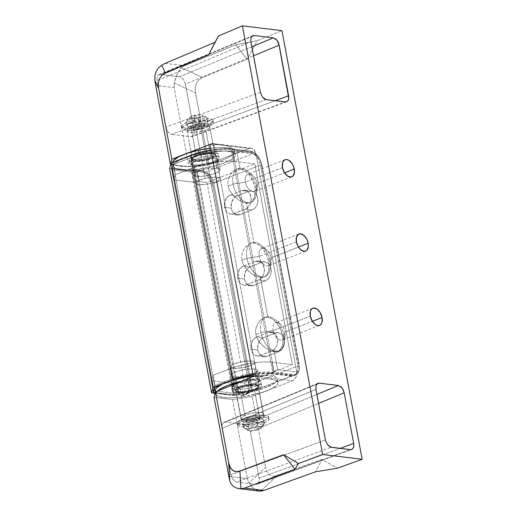 <?xml version="1.0" encoding="UTF-8"?>
<svg xmlns="http://www.w3.org/2000/svg" width="517" height="517" viewBox="0 0 517 517"><rect width="100%" height="100%" fill="white"/><g stroke="black" fill="none" stroke-linecap="round" stroke-linejoin="round"><path stroke-width="0.39" stroke-dasharray="2.58 1.94" d="M271.024 257.809L298.451 247.081L271.024 257.809A9.209 5.474 -111.4 0 1 271.173 261.402A9.209 5.474 -111.4 0 1 265.499 265.512A9.209 5.474 -111.4 0 1 259.269 256.38A9.209 5.474 68.6 0 0 268.504 265.667A9.209 5.474 68.6 0 0 271.024 257.809L270.042 261.085L271.024 257.809A9.209 5.474 68.6 0 0 261.796 248.515A9.209 5.474 68.6 0 0 259.269 256.38L246.99 258.287A18.063 10.734 68.6 0 0 259.204 276.207A18.063 10.734 68.6 0 0 270.333 268.136A18.063 10.734 68.6 0 0 270.042 261.085A18.063 10.734 -111.4 0 1 265.092 276.511A18.063 10.734 -111.4 0 1 246.99 258.287L241.956 260.258L242.984 263.638L244.69 266.791L248.192 270.902L252.322 274.133L255.165 275.735L260.413 277.422A18.063 10.734 68.6 0 0 263.767 277.028A18.063 10.734 68.6 0 0 268.717 261.608L270.042 261.085L268.717 261.608L269.073 268.084L267.619 273.364L266.268 275.296L264.575 276.647L262.597 277.364L257.918 276.847L252.322 274.133L246.926 269.622L242.984 263.638L241.956 260.258L241.704 256.826L242.195 253.492L243.32 250.441L244.961 247.766L249.226 243.998L251.611 243.113L253.97 242.99L246.512 203.168A18.063 10.734 68.6 0 0 249.873 202.774A18.063 10.734 68.6 0 0 254.816 187.354L256.148 186.837L257.13 183.554L284.557 172.827L257.13 183.554A9.209 5.474 -111.4 0 1 257.279 187.148A9.209 5.474 -111.4 0 1 251.605 191.264A9.209 5.474 -111.4 0 1 245.375 182.126A9.209 5.474 68.6 0 0 254.603 191.419A9.209 5.474 68.6 0 0 257.13 183.554L256.148 186.837A18.063 10.734 -111.4 0 1 251.197 202.257A18.063 10.734 -111.4 0 1 233.096 184.033A18.063 10.734 68.6 0 0 245.31 201.953A18.063 10.734 68.6 0 0 256.438 193.881A18.063 10.734 68.6 0 0 256.148 186.837L254.816 187.354L255.224 190.683L254.668 196.68L252.374 201.042L250.68 202.393L248.703 203.11L244.018 202.599L246.512 203.168L253.97 242.99L258.623 244.838L263.063 249.026L266.604 254.913L268.717 261.608A18.063 10.734 68.6 0 0 253.97 242.99L251.611 243.113L249.226 243.998L245.924 246.609L243.32 250.441L242.195 253.492L241.704 256.826L241.956 260.258L246.99 258.287A18.063 10.734 -111.4 0 1 251.934 242.867A18.063 10.734 -111.4 0 1 270.042 261.085A18.063 10.734 68.6 0 0 261.473 245.465A18.063 10.734 68.6 0 0 246.99 258.287L259.269 256.38A9.209 5.474 -111.4 0 1 266.656 249.84A9.209 5.474 -111.4 0 1 271.024 257.809M296.409 241.859L259.269 256.38L296.409 241.859M282.515 167.605L245.375 182.126L233.096 184.033L228.062 186.004L229.083 189.39L233.031 195.368L238.427 199.879L244.018 202.599L238.427 199.879L233.031 195.368L229.083 189.39L228.062 186.004L227.803 182.579L228.301 179.237L231.067 173.512L235.332 169.75L237.717 168.859L240.069 168.742L236.721 150.822L228.928 146.563L224.384 145.09L219.505 144.392A35.414 8.673 169.4 0 0 213.915 145.051L257.304 376.919A35.414 8.673 -10.6 0 1 262.901 376.26L271.335 373.138L277.661 369.59L274.307 351.67A18.063 10.734 68.6 0 0 277.661 351.282A18.063 10.734 68.6 0 0 282.612 335.856L283.936 335.339L284.919 332.063L312.346 321.335L284.919 332.063A9.209 5.474 -111.4 0 1 285.067 335.649A9.209 5.474 -111.4 0 1 279.393 339.766A9.209 5.474 -111.4 0 1 273.17 330.634A9.209 5.474 68.6 0 0 282.398 339.921A9.209 5.474 68.6 0 0 284.919 332.063L283.936 335.339A18.063 10.734 -111.4 0 1 278.993 350.759A18.063 10.734 -111.4 0 1 260.885 332.541A18.063 10.734 68.6 0 0 273.099 350.455A18.063 10.734 68.6 0 0 284.234 342.383A18.063 10.734 68.6 0 0 283.936 335.339L282.612 335.856L282.967 342.338L282.456 345.188L280.169 349.55L278.469 350.894L276.492 351.612L271.813 351.101L274.307 351.67L277.661 369.59L271.335 373.138L262.901 376.26L255.818 375.4L262.901 376.26A35.414 8.673 -10.6 0 0 257.304 376.919L213.915 145.051A35.414 8.673 -10.6 0 1 219.505 144.392L224.384 145.09L228.928 146.563L236.721 150.822L240.069 168.742L244.728 170.584L249.168 174.772L252.71 180.659L254.816 187.354A18.063 10.734 68.6 0 0 240.069 168.742L237.717 168.859L235.332 169.75L232.03 172.355L229.425 176.187L228.301 179.237L227.803 182.579L228.062 186.004L233.096 184.033A18.063 10.734 -111.4 0 1 238.04 168.613A18.063 10.734 -111.4 0 1 256.148 186.837A18.063 10.734 68.6 0 0 247.572 171.211A18.063 10.734 68.6 0 0 233.096 184.033L245.375 182.126A9.209 5.474 -111.4 0 1 252.755 175.593A9.209 5.474 -111.4 0 1 257.13 183.554A9.209 5.474 68.6 0 0 247.895 174.268A9.209 5.474 68.6 0 0 245.375 182.126L282.515 167.605M310.303 316.107L273.17 330.634L260.885 332.541L255.85 334.512L256.878 337.892L258.59 341.046L263.424 346.332L266.216 348.38L271.813 351.101L266.216 348.38L260.82 343.87L256.878 337.892L255.85 334.512L255.598 331.08L256.089 327.739L258.855 322.02L263.127 318.252L265.505 317.36L267.864 317.244L260.413 277.422L267.864 317.244L272.517 319.092L276.957 323.274L280.498 329.161L282.612 335.856A18.063 10.734 68.6 0 0 267.864 317.244L265.505 317.36L263.127 318.252L259.818 320.863L257.22 324.695L256.089 327.739L255.598 331.08L255.85 334.512L260.885 332.541A18.063 10.734 -111.4 0 1 265.835 317.115A18.063 10.734 -111.4 0 1 283.936 335.339A18.063 10.734 68.6 0 0 275.367 319.719A18.063 10.734 68.6 0 0 260.885 332.541L273.17 330.634A9.209 5.474 -111.4 0 1 280.55 324.094A9.209 5.474 -111.4 0 1 284.919 332.063A9.209 5.474 68.6 0 0 275.69 322.77A9.209 5.474 68.6 0 0 273.17 330.634L310.303 316.107M262.274 415.578L259.553 417.012L254.467 389.844C257.201 388.61 258.513 387.718 258.403 387.162L263.47 414.233L261.085 416.301L253.543 418.841L245.22 419.785L242.35 419.442L240.987 418.589L241.329 417.355L242.137 416.657L248.703 413.93L253.084 412.967L260.794 412.553C262.72 412.786 263.612 413.341 263.47 414.233L262.274 415.578M258.403 387.162L257.201 388.467L254.467 389.844L248.444 391.595L240.108 392.481L237.245 392.138L235.881 391.304L236.23 390.109L238.24 388.745L245.801 386.309L254.131 385.417L257.001 385.766L258.364 386.6L258.403 387.162C258.552 386.302 257.666 385.753 255.734 385.527L248.018 385.902L239.778 388.06L244.864 415.229L250.868 413.4L257.324 412.488L262.061 412.799L263.424 413.652L263.47 414.233M209.824 127.57L208.609 128.798L205.85 130.084L199.808 131.699L191.452 132.481L188.582 132.139L187.232 131.337L187.193 130.807L188.408 129.586L191.161 128.3L199.439 126.31L207.168 126.012L209.32 126.594L209.824 127.57C209.98 126.762 209.094 126.238 207.168 126.012L199.439 126.31L191.161 128.3L196.247 155.468L204.499 153.381L212.222 153.038C214.154 153.271 215.046 153.801 214.891 154.641C215.001 155.184 213.683 156.056 210.936 157.252L205.85 130.084L208.609 128.798L209.85 127.227L214.891 154.641L214.381 153.633L212.222 153.038L204.499 153.381L196.247 155.468L192.692 157.459L192.337 158.622L194.961 159.675L202.683 159.339L210.936 157.252L213.683 155.914L214.891 154.641M182.462 155.074L184.685 154.208L182.462 155.074M211.563 143.875L249.2 148.444L208.745 163.702L188.925 166.674L170.81 164.471L188.925 166.674L174.132 87.619L155.662 85.376L174.132 87.619L188.925 166.674L208.745 163.702L195.491 92.873L195.213 87.793L196.363 83.353L198.864 79.844L202.548 77.492L247.132 59.339L257.292 40.694L281.952 30.652L257.292 40.694L235.733 44.779L257.292 40.694L247.132 59.339L202.548 77.492L181.48 67.624L182.798 66.519L235.733 44.779L247.132 59.339L235.733 44.779L184.362 65.691L181.48 67.624L202.548 77.492L198.864 79.844L196.363 83.353L195.213 87.793L195.491 92.873L174.203 82.901L174.132 87.619L174.203 82.901L175.399 78.519L179.173 70.558L181.48 67.624L177.092 74.286L174.203 82.901L195.491 92.873L208.745 163.702L249.2 148.444L211.563 143.875M190.799 136.714L285.358 101.978L190.799 136.714L171.592 134.388L190.799 136.714L192.065 136.585L193.623 135.131L192.434 136.41L190.799 136.714M266.152 99.645L171.592 134.388L169.763 133.664L168.025 132.022L165.808 127.085L157.116 80.646L250.894 41.728L157.116 80.646L156.974 78.106L158.073 75.275L251.695 36.545L160.373 74.442L179.58 76.775L160.373 74.442L159.01 74.616L157.549 76.031C156.987 76.768 156.845 78.306 157.116 80.646L165.808 127.085L168.025 132.022L171.592 134.388L266.152 99.645M232.508 399.557L214.038 397.314L232.508 399.557L252.302 396.455L292.667 380.719L254.616 376.098L292.667 380.719L295.433 378.425L296.836 374.644L296.764 371.91L255.825 153.142L254.222 149.749L251.352 148.179L249.2 148.444L251.32 148.179L253.362 148.98L255.825 153.142L236.721 150.822L255.825 153.142L296.764 371.91L277.661 369.59L296.764 371.91L296.086 377.274L292.667 380.719L252.302 396.455L265.557 467.29L252.302 396.455L232.508 399.557L247.307 478.613L232.508 399.557M228.831 476.37L247.307 478.613L249.091 483.046L247.307 478.613L228.831 476.37M321.994 459.367L274.973 476.092L273.028 476.163L269.641 474.91L267.095 471.885L265.557 467.29L249.091 483.046L265.557 467.29L267.095 471.885L269.641 474.91L273.028 476.163L277.041 475.556L260.742 491.15L277.041 475.556L321.994 459.367L337.304 468.247L321.994 459.367L315.641 471.775L321.994 459.367M165.175 63.358L184.362 65.691L165.175 63.358M212.429 143.532L219.505 144.392L212.429 143.532M209.857 144.56L213.915 145.051L209.857 144.56M253.673 376.479L257.304 376.919L253.673 376.479M251.844 46.789L179.58 76.775L181.409 77.498L183.147 79.14L185.364 84.077L253.524 55.791L185.364 84.077L194.056 130.517L185.364 84.077L183.147 79.14L179.58 76.775L251.844 46.789M260.368 92.349L165.808 127.085L260.368 92.349M275.115 100.737L194.056 130.517L194.192 133.056L193.623 135.131C194.185 134.394 194.327 132.856 194.056 130.517L275.115 100.737M257.123 484.216L350.416 449.616L255.857 484.351L236.65 482.018L331.21 447.283L236.65 482.018L255.857 484.351L257.492 484.048L259.056 481.812L259.114 478.147L250.422 431.714L318.582 403.422L250.422 431.714L248.205 426.777L246.467 425.136L244.638 424.412L316.902 394.419L244.638 424.412L225.431 422.079L244.638 424.412L248.205 426.777L250.422 431.714L259.114 478.147L340.18 448.375L259.114 478.147C259.385 480.493 259.243 482.031 258.681 482.762L257.123 484.216L351.689 449.48M316.753 384.183L223.131 422.912L222.032 425.737L222.174 428.283L315.952 389.359L222.174 428.283L230.866 474.722L222.174 428.283C221.903 425.937 222.045 424.399 222.607 423.669L224.068 422.253L225.431 422.079L316.753 384.183M325.426 439.986L230.866 474.722L231.694 477.346L233.923 480.577L236.65 482.018L233.083 479.653L230.866 474.722L325.426 439.986L327.642 444.917M251.747 486.529L249.091 483.046L251.747 486.529L254.719 489.185L251.747 486.529M257.796 490.762L254.719 489.185L259.372 491.118M187.193 130.807C187.038 131.622 187.923 132.145 189.849 132.371L197.578 132.068L205.85 130.084L210.936 157.252L202.683 159.339L194.961 159.675C193.028 159.449 192.143 158.913 192.298 158.073C192.188 157.53 193.507 156.664 196.247 155.468L191.161 128.3L188.408 129.586L187.167 131.156L192.298 158.073M244.864 415.229L239.778 388.06C237.038 389.288 235.726 390.186 235.836 390.742L240.922 418.389L242.137 416.657L244.864 415.229M235.836 390.742C235.687 391.602 236.579 392.144 238.511 392.377L246.228 392.002L254.467 389.844L259.553 417.012L251.327 419.268L243.623 419.681C241.691 419.455 240.799 418.893 240.941 418.007M315.855 388.713L316.204 385.146M262.494 97.17L260.503 92.982M250.797 41.076L251.139 37.508M231.254 208.183A9.739 7.458 -83.1 0 0 237.374 215.001A9.739 7.458 -83.1 0 0 240.282 214.613L233.503 213.786A9.739 7.458 96.9 0 1 230.595 214.174A9.739 7.458 96.9 0 1 224.475 207.362L231.254 208.183L231.519 202.548L234.149 197.849L236.812 196.046L248.748 191.38L251.669 190.993L254.416 192.078L255.585 193.132L257.304 196.053L257.893 201.578L256.871 205.21L254.881 208.144L252.225 209.941L240.282 214.613L237.361 214.994L234.621 213.909L232.476 211.518L231.254 208.183L224.475 207.362L224.74 201.72L227.37 197.022L230.033 195.226L241.969 190.56L243.423 190.178L246.312 190.534L247.637 191.258L249.782 193.649L251.197 198.851L250.092 204.383L246.835 208.383L233.503 213.786L230.582 214.174L229.16 213.812L226.666 212.035L224.475 207.362A9.739 7.458 96.9 0 1 230.033 195.226L236.812 196.046A9.739 7.458 -83.1 0 0 231.254 208.183M257.783 349.938A9.739 7.458 -83.1 0 0 263.903 356.749A9.739 7.458 -83.1 0 0 266.811 356.368L260.032 355.541A9.739 7.458 96.9 0 1 257.123 355.929A9.739 7.458 96.9 0 1 251.003 349.111L257.783 349.938L258.048 344.303L260.678 339.598L263.34 337.801L275.277 333.135L278.198 332.748L280.944 333.833L282.114 334.887L283.833 337.808L284.421 343.333L283.4 346.959L281.41 349.899L278.753 351.696L266.811 356.368L263.89 356.749L261.15 355.664L259.004 353.273L257.783 349.938L251.003 349.111L251.268 343.475L253.899 338.777L256.561 336.981L268.497 332.308L269.952 331.933L272.84 332.289L274.165 333.013L276.311 335.404L277.726 340.606L276.621 346.138L273.364 350.138L260.032 355.541L257.111 355.929L254.364 354.843L253.194 353.79L251.003 349.111A9.739 7.458 96.9 0 1 256.561 336.981L263.34 337.801A9.739 7.458 -83.1 0 0 257.783 349.938M244.515 279.057A9.739 7.458 -83.1 0 0 250.642 285.875A9.739 7.458 -83.1 0 0 253.55 285.487L246.771 284.667A9.739 7.458 96.9 0 1 243.856 285.054A9.739 7.458 96.9 0 1 237.736 278.236L244.515 279.057L244.78 273.422L247.417 268.724L250.073 266.927L262.016 262.255L263.47 261.88L266.358 262.235L268.853 264.013L270.565 266.927L271.154 272.453L270.139 276.084L268.149 279.025L265.486 280.821L253.55 285.487L250.629 285.875L247.882 284.789L245.737 282.392L244.515 279.057L237.736 278.236L238.001 272.601L240.638 267.903L243.294 266.1L255.23 261.434L256.69 261.053L259.579 261.415L262.074 263.185L263.043 264.53L264.465 269.725L263.36 275.264L260.096 279.264L246.771 284.667L243.843 285.048L242.421 284.686L239.933 282.915L237.736 278.236A9.739 7.458 96.9 0 1 243.294 266.1L250.073 266.927A9.739 7.458 -83.1 0 0 244.515 279.057M216.914 168.199A13.81 3.386 -10.6 0 1 220.145 169.705A13.81 3.386 -10.6 0 1 211.55 174.572A13.81 3.386 -10.6 0 1 196.221 176.291L194.327 166.164A13.81 3.386 169.4 0 0 209.656 164.445A13.81 3.386 169.4 0 0 218.245 159.579A13.81 3.386 169.4 0 0 215.014 158.073L216.914 168.199L215.014 158.073L208.377 158.163L198.043 160.283L192.57 162.681L191.594 163.475L191.174 164.891L192.802 165.879L198.483 166.267L206.251 165.259L211.298 163.96L216.772 161.562L218.219 160.018L217.599 158.79L215.014 158.073A13.81 3.386 169.4 0 0 199.685 159.798A13.81 3.386 169.4 0 0 191.096 164.658A13.81 3.386 169.4 0 0 194.327 166.164L196.221 176.291A13.81 3.386 -10.6 0 1 192.99 174.785A13.81 3.386 -10.6 0 1 201.578 169.925A13.81 3.386 -10.6 0 1 216.914 168.199L210.27 168.29L202.38 169.712L194.463 172.807L193.487 173.602L193.067 175.017L194.702 176.006L200.383 176.394L208.144 175.386L213.191 174.087L218.665 171.689L220.113 170.145L219.499 168.917L216.914 168.199M256.387 379.142A13.81 3.386 -10.6 0 1 259.618 380.648A13.81 3.386 -10.6 0 1 251.029 385.514A13.81 3.386 -10.6 0 1 235.7 387.233L233.8 377.113A13.81 3.386 169.4 0 0 249.136 375.387A13.81 3.386 169.4 0 0 257.724 370.521A13.81 3.386 169.4 0 0 254.493 369.015L256.387 379.142L254.493 369.015A13.81 3.386 169.4 0 0 239.164 370.741A13.81 3.386 169.4 0 0 230.569 375.607A13.81 3.386 169.4 0 0 233.8 377.113L235.7 387.233A13.81 3.386 -10.6 0 1 232.469 385.727A13.81 3.386 -10.6 0 1 241.058 380.867A13.81 3.386 -10.6 0 1 256.387 379.142L249.75 379.232L239.416 381.352L233.942 383.75L232.967 384.545L232.547 385.96L234.175 386.949L239.856 387.336L247.624 386.328L252.671 385.029L258.145 382.632L259.592 381.087L258.972 379.859L256.387 379.142M232.139 378.78A30.102 7.374 -10.6 0 1 273.894 372.298L272 362.171A30.102 7.374 169.4 0 0 230.246 368.66L232.139 378.78L214.898 385.527L213.004 375.4L230.246 368.66L232.139 378.78L247.901 374.276L264.827 372.078L273.894 372.298L294.238 374.767L246.486 393.437L238.576 392.481L236.683 382.354L231.771 383.116L211.434 380.648L213.004 375.4L214.898 385.527L213.327 390.774L211.434 380.648L213.327 390.774L213.889 390.839L213.327 390.774L214.898 385.527L232.139 378.78M215.44 391.033L233.665 393.243L231.771 383.116L233.665 393.243L238.576 392.481L233.665 393.243L215.44 391.033M232.527 151.229L252.865 153.698L205.113 172.368L197.203 171.411L192.292 172.174L171.954 169.705L173.525 164.458L195.536 156.037L206.529 153.206L218.051 151.416L228.346 150.945L252.865 153.698L255.605 154.783L256.949 155.863L259.34 158.881L261.04 162.655L261.537 164.645L213.792 183.322L251.372 384.137L299.123 365.467L261.537 164.645L299.362 367.425L298.477 372.382L297.682 373.52L295.524 374.735L273.894 372.298L272 362.171L292.338 364.64L254.758 163.824L234.421 161.356L232.527 151.229A30.102 7.374 169.4 0 0 190.767 157.711L192.66 167.838A30.102 7.374 -10.6 0 1 234.421 161.356L232.527 151.229M173.525 164.458L190.767 157.711L192.66 167.838L175.418 174.584L173.525 164.458L175.418 174.584L173.848 179.832L171.954 169.705L173.525 164.458M192.292 172.174L171.954 169.705L173.848 179.832L194.185 182.301L192.292 172.174L194.185 182.301L199.103 181.538L197.203 171.411L192.292 172.174M197.203 171.411L199.103 181.538L207.007 182.495L244.593 383.317L236.683 382.354L238.576 392.481L247.772 393.405L249.937 392.19L250.726 391.059L251.579 387.95L251.372 384.137L213.792 183.322L211.595 177.557L207.853 173.453L205.113 172.368L197.203 171.411M207.007 182.495L244.593 383.317L292.338 364.64L254.758 163.824L207.007 182.495L199.103 181.538L194.185 182.301L173.848 179.832L175.418 174.584L192.66 167.838L208.429 163.333L225.354 161.13L234.421 161.356L254.758 163.824L207.007 182.495M272 362.171L262.933 361.952L251.811 363.102L235.015 366.98L213.004 375.4L211.434 380.648L231.771 383.116L236.683 382.354L244.593 383.317L292.338 364.64L272 362.171M233.8 377.113L231.215 376.395L230.601 375.168L233.484 372.802L237.523 371.225L242.57 369.926L250.331 368.918L254.493 369.015L257.647 370.295L257.699 370.96L256.251 372.505L250.777 374.903L240.444 377.022L233.8 377.113M255.23 261.434A9.739 7.458 96.9 0 1 258.145 261.046A9.739 7.458 96.9 0 1 264.465 269.719A9.739 7.458 96.9 0 1 258.707 279.994L265.486 280.821A9.739 7.458 -83.1 0 0 271.244 270.546A9.739 7.458 -83.1 0 0 264.924 261.873A9.739 7.458 -83.1 0 0 262.016 262.255L255.23 261.434L262.016 262.255L250.073 266.927L243.294 266.1L255.23 261.434M246.771 284.667L253.55 285.487L265.486 280.821L258.707 279.994L246.771 284.667M268.497 332.308A9.739 7.458 96.9 0 1 271.406 331.927A9.739 7.458 96.9 0 1 277.726 340.6A9.739 7.458 96.9 0 1 271.974 350.875L278.753 351.696A9.739 7.458 -83.1 0 0 284.505 341.42A9.739 7.458 -83.1 0 0 278.185 332.748A9.739 7.458 -83.1 0 0 275.277 333.135L268.497 332.308L275.277 333.135L263.34 337.801L256.561 336.981L268.497 332.308M260.032 355.541L266.811 356.368L278.753 351.696L271.974 350.875L260.032 355.541M241.969 190.56A9.739 7.458 96.9 0 1 244.877 190.172A9.739 7.458 96.9 0 1 251.197 198.845A9.739 7.458 96.9 0 1 245.446 209.12L252.225 209.941A9.739 7.458 -83.1 0 0 257.977 199.665A9.739 7.458 -83.1 0 0 251.656 190.993A9.739 7.458 -83.1 0 0 248.748 191.38L241.969 190.56L248.748 191.38L236.812 196.046L230.033 195.226L241.969 190.56M233.503 213.786L240.282 214.613L252.225 209.941L245.446 209.12L233.503 213.786M261.537 164.645L213.792 183.322A10.624 6.314 68.6 0 0 205.113 172.368L252.865 153.698A10.624 6.314 -111.4 0 1 261.537 164.645M294.238 374.767L246.486 393.437A10.624 6.314 68.6 0 0 248.464 393.211A10.624 6.314 68.6 0 0 251.372 384.137L299.123 365.467A10.624 6.314 -111.4 0 1 296.209 374.534A10.624 6.314 -111.4 0 1 294.238 374.767M248.599 382.832L249.924 382.315L212.978 184.866L211.647 185.39L248.599 382.832L210.981 182.734L209.992 180.136L207.214 175.522L205.533 173.673L201.895 171.263L196.26 170.326L191.342 171.088L169.615 168.452L191.342 171.088L233.348 395.531L191.342 171.088L196.26 170.326L238.259 394.768L196.26 170.326L200.085 170.791L201.41 170.274L205.062 171.722L206.858 173.156L210.051 177.182L212.306 182.217L249.924 382.315L250.247 384.926L249.808 389.631L248.011 393.049L245.129 394.671L239.119 394.193L197.113 169.75L201.41 170.274L200.085 170.791A14.166 8.421 68.6 0 1 211.647 185.39L212.978 184.866A14.166 8.421 -111.4 0 0 201.41 170.274L197.113 169.75L239.119 394.193L234.207 394.956L192.201 170.513L197.113 169.75L192.201 170.513L234.207 394.956L215.259 392.655L234.207 394.956L239.119 394.193L243.41 394.717L242.085 395.234L243.804 395.188L245.355 394.626L247.74 392.054L248.877 387.912L248.599 382.832L249.924 382.315A14.166 8.421 -111.4 0 1 246.047 394.406A14.166 8.421 -111.4 0 1 243.41 394.717L242.085 395.234L238.259 394.768L242.085 395.234A14.166 8.421 68.6 0 0 244.722 394.93A14.166 8.421 68.6 0 0 248.599 382.832M213.418 392.435L171.411 167.986L192.201 170.513L171.411 167.986L213.418 392.435M214.949 387.317L172.943 162.874L171.411 167.986L172.943 162.874L214.949 387.317M220.152 385.281L233.781 379.95L191.781 155.507L172.943 162.874L191.781 155.507L233.781 379.95A28.332 6.941 -10.6 0 1 234.162 379.801L220.152 385.281M231.08 149.4A28.332 6.941 169.4 0 0 191.781 155.507L201.275 152.496L212.08 150.279L222.543 149.193L231.08 149.4L273.079 373.849L231.08 149.4L249.155 151.597L231.08 149.4M252.962 374.903A28.332 6.941 -10.6 0 1 273.079 373.849L292.874 375.995L294.432 375.432L296.816 372.867L297.954 368.724L297.992 366.249L260.723 166.196L260.057 163.54L257.796 158.512L256.29 156.328L252.807 153.045L249.155 151.597L250.487 151.08L254.138 152.528L257.615 155.811L260.394 160.425L262.048 165.679L260.723 166.196L297.676 363.638L299 363.121L262.048 165.679L299.317 365.732L298.884 370.437L298.141 372.343L295.756 374.915L294.205 375.478L274.411 373.326L232.404 148.883L250.487 151.08L249.155 151.597A14.166 8.421 68.6 0 1 260.723 166.196L262.048 165.679A14.166 8.421 -111.4 0 0 250.487 151.08L232.404 148.883A30.102 7.374 169.4 0 0 210.878 150.033L223.338 148.663L232.404 148.883L274.411 373.326L292.486 375.523L291.161 376.04L269.15 373.578L259.463 374.024L252.962 374.903M252.884 374.476A30.102 7.374 -10.6 0 1 274.411 373.326L265.344 373.106L252.884 374.476M215.085 393.314L233.348 395.531L238.259 394.768L233.348 395.531L215.085 393.314M292.486 375.523L291.161 376.04A14.166 8.421 68.6 0 0 293.792 375.736A14.166 8.421 68.6 0 0 297.676 363.638L299 363.121A14.166 8.421 -111.4 0 1 295.123 375.219A14.166 8.421 -111.4 0 1 292.486 375.523M206.929 163.669A15.051 3.69 -10.6 0 1 189.558 163.204A15.051 3.69 -10.6 0 1 201.779 157.194L201.145 153.82A15.051 3.69 169.4 0 0 188.931 159.824A15.051 3.69 169.4 0 0 206.296 160.296L206.929 163.669L198.392 164.91L193.662 164.904L189.771 163.643L189.894 162.164L192.221 160.412L198.987 157.885L210.316 155.953L216.843 156.224L218.943 157.22L218.814 158.706L216.487 160.451L212.319 162.196L206.929 163.669L206.296 160.296L197.759 161.537L193.028 161.53L189.92 160.839L188.918 159.579L189.261 158.784L191.587 157.039L198.354 154.512L206.923 152.838L214.419 152.586L218.31 153.846L218.187 155.326L217.282 156.186L211.686 158.822L206.296 160.296A15.051 3.69 169.4 0 0 218.517 154.286A15.051 3.69 169.4 0 0 201.145 153.82L201.779 157.194A15.051 3.69 -10.6 0 1 219.15 157.666A15.051 3.69 -10.6 0 1 206.929 163.669M172.717 162.332L173.182 163.786L174.824 164.975L177.57 165.867L185.939 166.61L197.016 165.899L209.114 163.837L209.747 167.211A31.518 7.723 -10.6 0 1 173.376 166.228A31.518 7.723 -10.6 0 1 198.961 153.652L193.106 155.094L182.902 158.532L178.947 160.393L174.074 164.051L173.35 165.705L173.815 167.159L175.45 168.355L178.203 169.24L186.572 169.983L197.649 169.272L215.602 165.77L221.024 164.122L229.768 160.47L232.747 158.609L234.634 156.813L235.364 155.158L234.899 153.704L233.257 152.515L230.511 151.623L222.136 150.88L211.059 151.597L198.961 153.652L198.78 152.696L198.961 153.652A31.518 7.723 -10.6 0 1 235.338 154.635A31.518 7.723 -10.6 0 1 209.747 167.211L209.114 163.837A31.518 7.723 169.4 0 0 234.705 151.261A31.518 7.723 169.4 0 0 210.542 148.205M172.71 162.383A31.518 7.723 169.4 0 0 172.743 162.855A31.518 7.723 169.4 0 0 209.114 163.837L220.397 160.748L225.179 158.958L232.114 155.229L234.007 153.439L234.731 151.785L234.266 150.331L232.624 149.135L229.878 148.25L221.509 147.507L210.432 148.217M194.133 118.012L194.392 115.336A7.083 1.732 169.4 0 0 189.358 117.553A7.083 1.732 169.4 0 0 197.959 118.115L199.478 122.186A10.624 2.604 -10.6 0 1 186.579 121.346A10.624 2.604 -10.6 0 1 194.133 118.012A10.624 2.604 169.4 0 0 186.366 122.057A10.624 2.604 169.4 0 0 199.478 122.186L200.111 125.56A10.624 2.604 -10.6 0 1 186.992 125.431A10.624 2.604 -10.6 0 1 194.767 121.385L194.133 118.012L194.767 121.385L202.696 120.267L205.753 120.409L207.873 121.482L207.33 122.6L203.776 124.468L198.089 125.999L192.182 126.684L188.046 126.284L187.335 125.928L187.076 124.94L189.603 123.104L194.767 121.385A10.624 2.604 -10.6 0 1 207.879 121.521A10.624 2.604 -10.6 0 1 200.111 125.56L199.478 122.186A10.624 2.604 169.4 0 0 207.252 118.147A10.624 2.604 169.4 0 0 194.133 118.012A10.624 2.604 -10.6 0 1 206.794 117.566A10.624 2.604 -10.6 0 1 199.478 122.186L197.959 118.115A7.083 1.732 169.4 0 0 202.832 115.032A7.083 1.732 169.4 0 0 194.392 115.336L194.133 118.012M193.81 122.367L193.429 120.345A15.937 3.903 169.4 0 0 181.771 126.406A15.937 3.903 169.4 0 0 201.449 126.607L201.83 128.63A15.937 3.903 -10.6 0 1 182.152 128.429A15.937 3.903 -10.6 0 1 193.81 122.367L205.701 120.687L211.905 121.282L213.469 122.503L213.359 123.305L211.375 125.114L207.323 126.988L198.793 129.289L189.933 130.316L183.729 129.715L182.656 129.179L182.275 127.699L186.062 124.94L193.81 122.367A15.937 3.903 -10.6 0 1 213.482 122.568A15.937 3.903 -10.6 0 1 201.83 128.63L201.449 126.607A15.937 3.903 169.4 0 0 213.101 120.545A15.937 3.903 169.4 0 0 193.429 120.345L193.81 122.367M196.286 125.457L196.033 124.106A7.083 1.732 169.4 0 0 190.857 126.801A7.083 1.732 169.4 0 0 199.601 126.891L199.853 128.242A7.083 1.732 -10.6 0 1 191.109 128.151A7.083 1.732 -10.6 0 1 196.286 125.457L202.683 124.72L205.029 125.521L204.092 126.678L201.132 127.899L193.461 128.985L191.807 128.727L191.161 127.828L192.847 126.6L196.286 125.457A7.083 1.732 -10.6 0 1 205.036 125.547A7.083 1.732 -10.6 0 1 199.853 128.242L199.601 126.891A7.083 1.732 169.4 0 0 204.777 124.196A7.083 1.732 169.4 0 0 196.033 124.106L196.286 125.457M200.861 154.964L195.174 124.591A11.51 2.818 169.4 0 0 186.76 128.966A11.51 2.818 169.4 0 0 200.964 129.114L206.651 159.488A11.51 2.818 -10.6 0 1 192.44 159.346A11.51 2.818 -10.6 0 1 200.861 154.964L209.45 153.749L213.928 154.182L215.059 155.061L213.547 156.948L208.732 158.926L202.244 160.335L198.063 160.703L193.584 160.27L192.809 159.882L192.531 158.816L195.264 156.819L200.861 154.964A11.51 2.818 -10.6 0 1 215.072 155.106A11.51 2.818 -10.6 0 1 206.651 159.488L200.964 129.114A11.51 2.818 169.4 0 0 209.385 124.733A11.51 2.818 169.4 0 0 195.174 124.591L200.861 154.964M205.055 178.417L200.635 154.79A12.395 3.037 169.4 0 0 191.574 159.507A12.395 3.037 169.4 0 0 206.878 159.663L211.298 183.289A12.395 3.037 -10.6 0 1 195.995 183.134A12.395 3.037 -10.6 0 1 205.055 178.417L209.805 177.505L216.248 177.124L219.13 177.57L220.352 178.52L218.717 180.556L213.534 182.682L206.548 184.194L200.105 184.582L196.382 183.709L196.001 183.18L196.641 181.874L199.032 180.414L205.055 178.417A12.395 3.037 -10.6 0 1 220.358 178.572A12.395 3.037 -10.6 0 1 211.298 183.289L206.878 159.663A12.395 3.037 169.4 0 0 215.938 154.945A12.395 3.037 169.4 0 0 200.635 154.79L205.055 178.417M206.878 159.663L212.901 157.666L215.292 156.205L215.932 154.9L215.544 154.37L211.828 153.497L205.385 153.885L198.399 155.397L193.209 157.523L191.581 159.553L192.802 160.503L195.685 160.955L202.128 160.574L206.878 159.663M200.964 129.114L204.939 127.925L208.784 125.902L209.295 125.263L209.017 124.196L205.566 123.389L199.581 123.744L193.093 125.153L188.278 127.13L186.766 129.011L187.897 129.896L190.579 130.316L194.398 130.206L200.964 129.114M199.601 126.891L203.045 125.747L204.726 124.526L204.558 123.867L202.431 123.369L194.754 124.455L191.794 125.67L190.863 126.833L193.203 127.634L199.601 126.891M201.449 126.607L206.949 124.959L212.274 122.161L213.088 120.48L212.597 119.802L207.815 118.677L199.536 119.175L190.547 121.12L183.884 123.86L182.604 124.791L181.79 126.471L183.354 127.693L187.064 128.274L195.342 127.777L201.449 126.607M197.959 118.115L201.404 116.978L203.084 115.75L202.916 115.091L200.79 114.593L193.112 115.679L190.153 116.894L189.222 118.057L191.561 118.858L197.959 118.115M245.375 392.261A15.051 3.69 -10.6 0 1 232.198 391.02A15.051 3.69 -10.6 0 1 248.606 384.241L247.973 380.867A15.051 3.69 169.4 0 0 231.564 387.647A15.051 3.69 169.4 0 0 244.741 388.887L245.375 392.261L239.862 392.791L235.435 392.623L233.852 392.287L232.236 391.169L232.863 389.605L234.007 388.726L237.723 386.955L242.848 385.385L254.118 383.717L258.545 383.879L261.208 384.706L261.744 385.333L261.117 386.897L258.332 388.668L251.133 391.123L245.375 392.261L244.741 388.887L236.838 389.417L232.139 388.422L231.635 387.052L232.236 386.231L237.09 383.582L242.215 382.005L250.816 380.518L257.912 380.506L260.581 381.333L261.111 381.96L260.484 383.524L257.705 385.294L250.499 387.75L244.741 388.887A15.051 3.69 169.4 0 0 261.156 382.108A15.051 3.69 169.4 0 0 247.973 380.867L248.606 384.241A15.051 3.69 -10.6 0 1 261.783 385.482A15.051 3.69 -10.6 0 1 245.375 392.261M250.015 377.959L250.37 379.859A31.518 7.723 -10.6 0 1 277.972 382.457A31.518 7.723 -10.6 0 1 243.61 396.649L242.977 393.269A31.518 7.723 169.4 0 0 277.338 379.077A31.518 7.723 169.4 0 0 253.175 376.027L261.279 375.381L270.553 375.723L276.136 377.455L277.254 378.774L277.19 380.318L275.936 382.044L273.545 383.879L265.77 387.588L255.03 390.891L242.977 393.269L243.61 396.649L261.305 392.7L270.746 389.127L276.569 385.423L277.823 383.698L277.887 382.147L276.769 380.829L274.501 379.801L266.934 378.741L261.912 378.754L250.37 379.859L241.071 381.591A31.518 7.723 -10.6 0 1 250.37 379.859L250.015 377.959M217.411 391.085L216.158 392.81L216.093 394.361L217.211 395.673L219.479 396.707L227.053 397.76L237.658 397.373L243.61 396.649A31.518 7.723 -10.6 0 1 216.009 394.051A31.518 7.723 -10.6 0 1 217.25 391.246M215.382 390.697L216.584 392.3L222.168 394.032L231.435 394.374L242.977 393.269A31.518 7.723 169.4 0 1 215.376 390.678M243.766 427.772L247.785 430.351A7.083 1.732 -10.6 0 1 252.962 427.32A7.083 1.732 -10.6 0 1 261.35 427.158L264.109 422.984A10.624 2.604 169.4 0 0 251.527 423.229A10.624 2.604 169.4 0 0 243.766 427.772A10.624 2.604 -10.6 0 1 243.494 427.333A10.624 2.604 -10.6 0 1 252.49 423.016A10.624 2.604 -10.6 0 1 264.109 422.984L263.483 419.61A10.624 2.604 169.4 0 0 251.857 419.636A10.624 2.604 169.4 0 0 242.861 423.959A10.624 2.604 169.4 0 0 243.132 424.399L243.766 427.772L243.132 424.399L244.832 425.039L247.817 425.22L253.685 424.58L260.962 422.46L263.101 421.206L263.754 420.075L262.817 419.235L260.426 418.815L252.929 419.429L248.961 420.36L244.412 422.176L242.984 423.391L243.132 424.399A10.624 2.604 169.4 0 0 254.758 424.367A10.624 2.604 169.4 0 0 263.748 420.05A10.624 2.604 169.4 0 0 263.483 419.61L264.109 422.984A10.624 2.604 -10.6 0 1 264.381 423.423A10.624 2.604 -10.6 0 1 255.392 427.74A10.624 2.604 -10.6 0 1 243.766 427.772A10.624 2.604 169.4 0 0 243.953 427.914A10.624 2.604 169.4 0 0 254.416 427.934A10.624 2.604 169.4 0 0 264.161 424.134A10.624 2.604 169.4 0 0 264.109 422.984L261.35 427.158A7.083 1.732 -10.6 0 1 261.389 427.921A7.083 1.732 -10.6 0 1 254.887 430.461A7.083 1.732 -10.6 0 1 247.914 430.448A7.083 1.732 -10.6 0 1 247.785 430.351L243.766 427.772M237.671 423.572L238.046 425.594A15.937 3.903 -10.6 0 1 237.639 424.935A15.937 3.903 -10.6 0 1 251.133 418.453A15.937 3.903 -10.6 0 1 268.569 418.408L268.187 416.385A15.937 3.903 169.4 0 0 250.751 416.431A15.937 3.903 169.4 0 0 237.264 422.912A15.937 3.903 169.4 0 0 237.671 423.572L242.247 424.761L253.498 423.843L264.413 420.664L267.625 418.783L268.601 417.083L267.192 415.823L263.605 415.196L255.43 415.623L249.31 416.754L243.746 418.376L239.584 420.237L237.445 422.066L237.671 423.572A15.937 3.903 169.4 0 0 255.101 423.526A15.937 3.903 169.4 0 0 268.594 417.045A15.937 3.903 169.4 0 0 268.187 416.385L268.569 418.408A15.937 3.903 -10.6 0 1 268.969 419.074A15.937 3.903 -10.6 0 1 255.482 425.549A15.937 3.903 -10.6 0 1 238.046 425.594L237.671 423.572M245.892 420.224L246.144 421.575A7.083 1.732 -10.6 0 1 245.963 421.284A7.083 1.732 -10.6 0 1 251.96 418.402A7.083 1.732 -10.6 0 1 259.708 418.382L259.456 417.032A7.083 1.732 169.4 0 0 251.708 417.051A7.083 1.732 169.4 0 0 245.711 419.933A7.083 1.732 169.4 0 0 245.892 420.224L249.013 420.773L252.929 420.347L257.776 418.932L259.637 417.342L259.011 416.78L256.335 416.482L251.068 417.193L246.745 418.744L245.795 419.552L245.892 420.224A7.083 1.732 169.4 0 0 253.64 420.205A7.083 1.732 169.4 0 0 259.637 417.322A7.083 1.732 169.4 0 0 259.456 417.032L259.708 418.382A7.083 1.732 -10.6 0 1 259.889 418.673A7.083 1.732 -10.6 0 1 253.892 421.555A7.083 1.732 -10.6 0 1 246.144 421.575L245.892 420.224M235.972 390.846L241.652 421.226A11.51 2.818 -10.6 0 1 241.361 420.748A11.51 2.818 -10.6 0 1 251.107 416.069A11.51 2.818 -10.6 0 1 263.696 416.03L258.009 385.656A11.51 2.818 169.4 0 0 245.42 385.688A11.51 2.818 169.4 0 0 235.674 390.367A11.51 2.818 169.4 0 0 235.972 390.846L237.807 391.543L241.045 391.737L247.404 391.046L255.282 388.745L257.602 387.388L258.306 386.16L256.173 384.965L252.936 384.771L244.379 385.921L237.355 388.441L235.81 389.76L235.972 390.846A11.51 2.818 169.4 0 0 248.561 390.813A11.51 2.818 169.4 0 0 258.306 386.134A11.51 2.818 169.4 0 0 258.009 385.656L263.696 416.03A11.51 2.818 -10.6 0 1 263.987 416.508A11.51 2.818 -10.6 0 1 254.248 421.187A11.51 2.818 -10.6 0 1 241.652 421.226L235.972 390.846M230.698 367.419L235.125 391.046A12.395 3.037 -10.6 0 1 234.808 390.535A12.395 3.037 -10.6 0 1 245.297 385.495A12.395 3.037 -10.6 0 1 258.862 385.456L254.435 361.829A12.395 3.037 169.4 0 0 240.877 361.868A12.395 3.037 169.4 0 0 230.388 366.908A12.395 3.037 169.4 0 0 230.698 367.419L234.266 368.343L243.009 367.632L251.501 365.157L254.002 363.697L254.758 362.378L253.66 361.396L250.874 360.911L242.13 361.622L233.639 364.091L231.138 365.558L230.382 366.876L230.698 367.419A12.395 3.037 169.4 0 0 244.263 367.387A12.395 3.037 169.4 0 0 254.752 362.346A12.395 3.037 169.4 0 0 254.435 361.829L258.862 385.456A12.395 3.037 -10.6 0 1 259.172 385.973A12.395 3.037 -10.6 0 1 248.683 391.014A12.395 3.037 -10.6 0 1 235.125 391.046L230.698 367.419M258.862 385.456L259.03 386.632L258.422 387.323L255.921 388.784L247.43 391.259L238.686 391.97L235.901 391.485L234.802 390.503L235.558 389.185L238.059 387.718L244.179 385.74L253.395 384.499L256.878 384.713L258.862 385.456M263.696 416.03L263.857 417.122L262.313 418.44L255.288 420.961L246.725 422.111L243.494 421.917L241.355 420.722L242.059 419.494L244.379 418.13L252.264 415.836L258.623 415.145L261.861 415.338L263.696 416.03M259.708 418.382L259.805 419.054L258.862 419.862L253.181 421.698L248.179 422.105L245.963 421.265L246.997 420.095L251.32 418.544L256.587 417.833L259.708 418.382M268.569 418.408L268.788 419.92L266.656 421.743L262.487 423.61L253.873 425.866L242.628 426.784L239.048 426.157L237.633 424.896L238.608 423.197L241.827 421.316L252.742 418.137L261.544 417.18L266.022 417.452L268.569 418.408M261.35 427.158L261.453 427.824L260.503 428.638L254.823 430.474L249.821 430.881L247.604 430.041L248.638 428.871L252.962 427.32L258.229 426.609L261.35 427.158M305.637 251.146L268.504 265.667M271.173 261.402L270.333 268.136M265.092 276.511L263.767 277.028M291.743 176.892L254.603 191.419M257.279 187.148L256.438 193.881M251.197 202.257L249.873 202.774M319.532 325.4L282.398 339.921M285.067 335.649L284.234 342.383M278.993 350.759L277.661 351.282M221.379 144.54L251.32 148.179M265.835 317.115L264.187 317.761M280.55 324.094L275.367 319.719M312.83 308.248L275.69 322.77M238.04 168.613L236.392 169.259M252.755 175.593L247.572 171.211M285.035 159.74L247.895 174.268M251.934 242.867L250.286 243.513M266.656 249.84L261.473 245.465M298.929 233.994L261.796 248.515M317.845 383.33L224.068 422.253M286.631 101.843L192.065 136.585M159.01 74.616L252.787 35.699M237.374 215.001L230.595 214.174M263.903 356.749L257.123 355.929M250.642 285.875L243.856 285.054M220.145 169.705L218.245 159.579M259.618 380.648L257.724 370.521M232.469 385.727L230.569 375.607M192.99 174.785L191.096 164.658M258.145 261.046L264.924 261.873M271.406 331.927L278.185 332.748M244.877 190.172L251.656 190.993M296.209 374.534L248.464 393.211M246.047 394.406L244.722 394.93M295.123 375.219L293.792 375.736M189.558 163.204L188.931 159.824M234.705 151.261L235.338 154.635M172.743 162.855L173.376 166.228M219.15 157.666L218.517 154.286M186.579 121.346L189.358 117.553M186.992 125.431L186.366 122.057M182.152 128.429L181.771 126.406M191.109 128.151L190.857 126.801M192.44 159.346L186.76 128.966M195.995 183.134L191.574 159.507M220.358 178.572L215.938 154.945M215.072 155.106L209.385 124.733M205.036 125.547L204.777 124.196M213.482 122.568L213.101 120.545M207.879 121.521L207.252 118.147M206.794 117.566L202.832 115.032M232.198 391.02L231.564 387.647M277.338 379.077L277.972 382.457M215.608 391.912L216.009 394.051M261.783 385.482L261.156 382.108M242.861 423.959L243.494 427.333M237.264 422.912L237.639 424.935M245.711 419.933L245.963 421.284M235.674 390.367L241.361 420.748M230.388 366.908L234.808 390.535M254.752 362.346L259.172 385.973M258.306 386.134L263.987 416.508M259.637 417.322L259.889 418.673M268.594 417.045L268.969 419.074M263.748 420.05L264.381 423.423M243.953 427.914L247.914 430.448M264.161 424.134L261.389 427.921"/><path stroke-width="0.78" d="M308.158 243.281A9.209 5.474 -111.4 0 1 305.637 251.146A9.209 5.474 -111.4 0 1 296.409 241.859L298.309 246.855L300.383 249.472L303.925 251.346L306.051 250.952L306.917 250.26L308.345 246.59L308.158 243.281L307.085 239.869L304.183 235.668L300.642 233.794L298.522 234.188L296.487 237.103L296.409 241.859A9.209 5.474 -111.4 0 1 298.929 233.994A9.209 5.474 -111.4 0 1 308.158 243.281L298.451 247.081L308.158 243.281M294.263 169.033A9.209 5.474 -111.4 0 1 291.743 176.892A9.209 5.474 -111.4 0 1 282.515 167.605L284.415 172.6L287.659 176.155L291.149 177.066L293.016 176.013L294.444 172.335L293.83 167.308L292.363 164.038L289.119 160.483L286.748 159.54L285.63 159.572L283.762 160.625L282.592 162.849L282.515 167.605A9.209 5.474 -111.4 0 1 285.035 159.74A9.209 5.474 -111.4 0 1 294.263 169.033L284.557 172.827L294.263 169.033M322.059 317.535A9.209 5.474 -111.4 0 1 319.532 325.4A9.209 5.474 -111.4 0 1 310.303 316.107L312.21 321.102L315.448 324.657L317.826 325.6L318.937 325.568L320.811 324.514L321.981 322.291L322.059 317.535L320.152 312.539L316.915 308.985L313.425 308.074L311.551 309.127L310.381 311.357L310.303 316.107A9.209 5.474 -111.4 0 1 312.83 308.248A9.209 5.474 -111.4 0 1 322.059 317.535L312.346 321.335L322.059 317.535M170.455 164.432L171.883 159.23L182.462 155.074L171.883 159.23L158.622 88.401L171.883 159.23L170.455 164.432L170.81 164.471L170.455 164.432L155.662 85.376L170.455 164.432M184.685 154.208L212.429 143.532L209.857 144.56L253.252 376.428L255.818 375.4L215.44 391.983L214.038 397.314L228.831 476.37L214.038 397.314L215.44 391.983L228.695 462.812L229.322 465.287L231.345 469.126L234.266 471.271L236.004 471.666L239.907 471.052L283.549 454.695L298.483 463.536L322.621 454.488L362.165 459.29L337.304 468.247L315.641 471.775L263.851 490.433L244.664 488.1L294.942 469.262L298.483 463.536L322.621 454.488L242.402 25.85L281.952 30.652L362.165 459.29L337.304 468.247L315.641 471.775L263.851 490.433L244.664 488.1L294.942 469.262L283.549 454.695L239.907 471.052L240.954 488.746L244.664 488.1L240.954 488.746L237.038 488.242L233.684 486.639L231.196 484.048L229.755 480.694L228.831 476.37L229.755 480.694L231.196 484.048L233.684 486.639L237.038 488.242L240.954 488.746L239.907 471.052L236.004 471.666L232.702 470.425L230.214 467.407L228.695 462.812L229.755 480.694L228.695 462.812L215.44 391.983L255.818 375.4L253.252 376.428L253.673 376.479L253.252 376.428L209.857 144.56L212.429 143.532L184.685 154.208M251.139 37.508L252.787 35.699L254.151 35.524L251.695 36.545L254.151 35.524L273.357 37.857L276.925 40.223L279.141 45.153L253.524 55.791L279.141 45.153L288.615 95.781C288.887 98.12 288.745 99.658 288.189 100.388L286.631 101.843L285.358 101.978L266.152 99.645L286.218 101.959L288.189 100.388L288.757 98.32L278.812 43.829L277.681 41.315L276.084 39.298L273.357 37.857L254.151 35.524L252.516 35.828L250.952 38.071L250.894 41.728L260.368 92.349L262.584 97.28L264.329 98.921L266.152 99.645L262.494 97.17M281.952 30.652L362.165 459.29L322.621 454.488L242.402 25.85L218.465 35.977L215.033 42.265L165.175 63.358L215.033 42.265L208.687 54.673L163.488 74.009L161.834 75.346L159.423 78.868L158.331 83.315L158.622 88.401L154.874 80.549L155.662 85.376L154.874 80.549L154.835 76.044L156.024 71.753L158.383 68.05L161.692 65.22L165.175 63.358L161.692 65.22L158.383 68.05L156.024 71.753L154.835 76.044L154.874 80.549L158.622 88.401L158.331 83.315L159.423 78.868L161.834 75.346L165.408 72.981L161.692 65.22L165.408 72.981L208.687 54.673L218.465 35.977L208.687 54.673L218.465 35.977L242.402 25.85L281.952 30.652M325.561 440.613L327.642 444.917L330.305 447.05L350.416 449.616L352.051 449.312L353.247 448.026L353.815 445.958L353.673 443.412L344.199 392.791L342.739 388.946L341.142 386.936L338.422 385.495L319.209 383.162L317.574 383.465L316.01 385.701L315.952 389.359L325.426 439.986L315.855 388.713M273.357 37.857L251.844 46.789L273.357 37.857M250.797 41.076L260.503 92.982M288.615 95.781L275.115 100.737L288.615 95.781M327.552 444.801L331.21 447.283L350.416 449.616L351.689 449.48L353.247 448.026C353.802 447.295 353.945 445.757 353.673 443.412L340.18 448.375L353.673 443.412L344.199 392.791L318.582 403.422L344.199 392.791L341.983 387.86L338.422 385.495L319.209 383.162L316.753 384.183L319.209 383.162L317.826 383.336M316.902 394.419L338.422 385.495L316.902 394.419M239.028 488.643L259.372 491.118L263.851 490.433L260.742 491.15L257.796 490.762M294.942 469.262L283.549 454.695L298.483 463.536L294.942 469.262M316.204 385.146L317.845 383.33M213.889 390.839L215.44 391.033L213.889 390.839M215.259 392.655L213.418 392.435L214.949 387.317L220.152 385.281L214.949 387.317L213.418 392.435L215.259 392.655M234.162 379.801A28.332 6.941 -10.6 0 1 252.962 374.903L243.281 376.945L233.781 379.95M232.65 379.814A30.102 7.374 -10.6 0 1 252.884 374.476L237.419 378.14L213.269 387.395L171.263 162.952L190.65 155.371L232.65 379.814L190.65 155.371L200.738 152.172L210.878 150.033A30.102 7.374 169.4 0 0 190.65 155.371L171.263 162.952L213.269 387.395L211.621 392.894L169.615 168.452L171.263 162.952L169.615 168.452L211.621 392.894L215.085 393.314L211.621 392.894L213.269 387.395L232.65 379.814M172.71 162.383A31.518 7.723 169.4 0 1 198.328 150.279L210.542 148.205A31.518 7.723 169.4 0 0 198.328 150.279L198.78 152.696L198.328 150.279L187.051 153.368L178.313 157.019L173.441 160.677L172.717 162.332M215.608 391.912L215.376 390.678A31.518 7.723 169.4 0 1 249.743 376.486L253.175 376.027A31.518 7.723 169.4 0 0 249.743 376.486L250.015 377.959L249.743 376.486L243.662 377.533L232.043 380.428L222.601 384.002L216.778 387.711L215.531 389.437L215.46 390.981M241.071 381.591L227.583 385.54L219.803 389.249L217.25 391.246A31.518 7.723 -10.6 0 1 241.071 381.591"/></g></svg>
